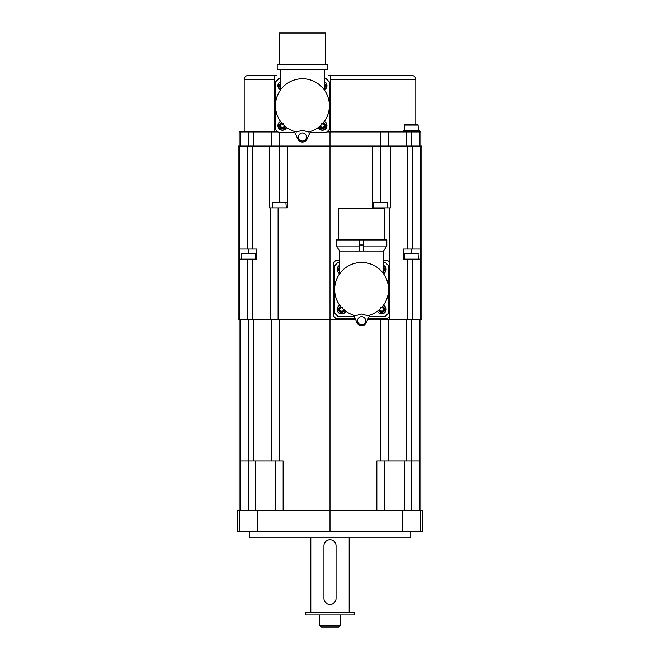<?xml version="1.0" encoding="UTF-8"?>
<svg xmlns="http://www.w3.org/2000/svg" width="660" height="660" viewBox="0 0 660 660"><rect width="100%" height="100%" fill="white"/><g stroke="black" fill="none" stroke-linecap="round" stroke-linejoin="round"><path stroke-width="0.99" d="M419.628 510.502L419.628 461.035L376.852 461.035L376.852 510.502M283.148 510.502L283.148 461.035L240.372 461.035L240.372 510.502M257.227 510.502L237.633 510.502L237.633 531.704L330 531.704L330 510.502L257.227 510.502L257.227 531.704M420.461 510.502L420.461 531.704L422.367 531.704L422.367 510.502L330 510.502L330 319.704L238.136 319.704L238.136 146.066L239.489 146.066L239.489 319.704M420.461 531.704L330 531.704M249.241 531.704L249.241 537.76L410.759 537.76L410.759 531.704M239.143 319.704L239.143 510.502M420.857 146.066L420.857 131.934L388.888 131.934L388.888 146.066L421.864 146.066L421.864 319.704L367.603 319.704M355.6 319.704L330 319.704L330 146.066L239.489 146.066M278.099 319.704L278.099 207.85L270.105 207.85L270.105 319.704M252.417 146.066L252.417 249.035L256.707 249.035L256.707 259.132L239.489 259.132M269.478 146.066L269.478 207.85L270.105 207.85M407.583 259.132L420.75 259.132L420.75 249.035L403.293 249.035L403.293 259.132L407.583 259.132L407.583 319.704M252.417 249.035L239.489 249.035M388.888 146.066L330 146.066L330 131.934L326.873 131.934M278.009 131.934L239.143 131.934L239.143 146.066M372.702 146.066L372.702 207.85L390.522 207.85L390.522 146.066M389.722 315.719L389.722 263.117M389.763 315.554L389.763 319.704M389.862 264.182L389.763 263.274L389.862 264.182A4.034 4.034 0 0 0 385.828 260.139L383.501 260.139M368.057 318.697L386.133 318.681M389.136 316.965L389.392 316.552M389.483 316.371L389.656 315.925M389.656 262.903L389.474 262.457M339.694 260.139L337.367 260.139L334.513 261.327L333.333 264.182L333.333 314.655L334.513 317.51L337.367 318.697L355.138 318.697M278.099 207.85L287.298 207.85L287.298 146.066M279.221 146.066L279.221 202.191L285.887 202.191L286.291 207.85M279.221 202.191L272.555 202.191L272.151 207.85M387.849 202.595L373.709 202.595L387.445 202.191L387.849 207.85M385.828 318.697A4.034 4.034 0 0 0 389.862 314.655M333.333 314.655A4.034 4.034 0 0 0 337.367 318.697M337.367 260.139A4.034 4.034 0 0 0 333.333 264.182M339.694 262.465L337.87 262.465L334.645 265.691L334.645 313.137L337.87 316.371L354.082 316.371M369.113 316.371L385.325 316.371L388.55 313.137L388.55 265.691L385.325 262.465L383.501 262.465M339.487 274.007A26.953 26.953 0 0 0 339.487 304.829M383.716 304.829A26.953 26.953 0 0 0 383.716 274.007M339.694 265.312A4.546 4.546 0 0 0 339.694 273.545A4.546 4.546 0 0 1 339.694 265.312M339.694 271.788A3.036 3.036 0 0 1 339.694 267.069M339.694 269.899A1.006 1.006 0 0 0 339.487 269.816L339.487 269.041A1.006 1.006 0 0 0 339.694 268.966M339.694 270.831A2.376 2.376 0 0 1 339.248 269.635M339.248 269.222A2.376 2.376 0 0 1 339.694 268.026M339.19 269.428L339.487 269.816L339.595 269M339.784 305.25A4.546 4.546 0 0 0 340.675 313.855A4.546 4.546 0 0 0 345.766 311.231A4.546 4.546 0 0 1 337.07 309.408A4.546 4.546 0 0 1 339.784 305.25M344.52 310.274A3.036 3.036 0 0 1 338.572 309.408A3.036 3.036 0 0 1 340.741 306.496M343.876 309.73L343.728 309.796A1.006 1.006 0 0 0 343.01 311.05L342.334 311.438A1.006 1.006 0 0 0 340.89 311.438L340.213 311.05A1.006 1.006 0 0 0 339.487 309.796L339.487 309.012A1.006 1.006 0 0 0 340.213 307.766L340.89 307.378A1.006 1.006 0 0 0 341.764 307.667L341.756 307.667M343.951 309.796A2.376 2.376 0 0 1 342.969 311.347M340.246 311.347A2.376 2.376 0 0 1 339.248 309.614M339.248 309.202A2.376 2.376 0 0 1 340.246 307.461M340.609 307.255A2.376 2.376 0 0 1 341.22 307.065M342.614 311.561A2.376 2.376 0 0 1 340.609 311.561M344.033 309.408L342.986 310.934M339.19 309.408L339.487 309.796L339.19 309.408L339.487 309.796L339.19 309.408L340.238 307.873M340.213 307.766L342.334 307.378M343.01 311.05L340.972 311.363M340.89 311.438L339.595 309.829M386.133 269.428A4.546 4.546 0 0 0 383.501 265.312A4.546 4.546 0 0 1 383.501 273.545A4.546 4.546 0 0 0 386.133 269.428M383.501 267.069A3.036 3.036 0 0 1 383.501 271.788M383.501 268.966A1.006 1.006 0 0 0 383.707 269.041L383.707 269.816A1.006 1.006 0 0 0 383.501 269.899M383.501 268.026A2.376 2.376 0 0 1 383.955 269.222M383.955 269.635A2.376 2.376 0 0 1 383.501 270.831M384.013 269.428L383.707 269.041L383.6 269.858M386.133 309.408A4.546 4.546 0 0 0 383.411 305.25A4.546 4.546 0 0 1 382.519 313.855A4.546 4.546 0 0 1 377.429 311.231A4.546 4.546 0 0 0 386.133 309.408M382.453 306.496A3.036 3.036 0 0 1 382.024 312.411A3.036 3.036 0 0 1 378.675 310.274M381.975 307.065A2.376 2.376 0 0 1 382.585 307.255L382.981 307.766A1.006 1.006 0 0 0 383.707 309.012L383.707 309.796A1.006 1.006 0 0 0 382.981 311.05L382.305 311.438A1.006 1.006 0 0 0 380.861 311.438L380.185 311.05A1.006 1.006 0 0 0 379.467 309.796L379.318 309.73M382.948 307.461A2.376 2.376 0 0 1 383.955 309.202M383.955 309.614A2.376 2.376 0 0 1 382.948 311.347M380.226 311.347A2.376 2.376 0 0 1 379.244 309.796M381.439 307.667A1.006 1.006 0 0 0 382.305 307.378L382.585 307.255M382.585 311.561A2.376 2.376 0 0 1 380.581 311.561M384.013 309.408L383.707 309.012L384.013 309.408L383.707 309.012L384.013 309.408L382.957 310.934M380.952 311.363L379.574 309.829M382.222 307.453L383.6 308.979M382.305 307.378L380.861 307.378M382.981 311.05L380.185 311.05L380.861 311.438M417.021 253.481L411.37 253.481L418.027 253.481L418.432 259.132M411.37 253.481L404.704 253.481L411.37 253.481L411.37 249.035M388.888 131.934L330 131.934M280.533 78.73L278.718 78.73L275.484 81.964L275.484 129.41L278.718 132.635L294.929 132.635M244.192 131.934L244.192 79.439C244.431 76.989 245.776 75.636 248.226 75.397L276.193 75.397A2.021 2.021 0 0 0 274.172 77.418L274.172 131.934M328.927 75.413L411.774 75.397L328.688 75.397A2.021 2.021 0 0 1 330.709 77.418L330.709 131.934M248.226 75.397L276.193 75.397M330.635 76.89L330.173 76.049M309.952 132.635L326.164 132.635L329.398 129.41L329.398 81.964L326.164 78.73L324.349 78.73M280.327 90.272A26.953 26.953 0 0 0 280.327 121.093M324.555 121.093A26.953 26.953 0 0 0 324.555 90.272M280.533 81.576A4.546 4.546 0 0 0 280.533 89.818A4.546 4.546 0 0 1 280.533 81.576M280.533 88.052A3.036 3.036 0 0 1 280.533 83.341M280.533 86.163A1.006 1.006 0 0 0 280.335 86.089L280.335 85.305A1.006 1.006 0 0 0 280.533 85.231M280.533 87.095A2.376 2.376 0 0 1 280.087 85.907M280.087 85.486A2.376 2.376 0 0 1 280.533 84.299M280.03 85.693L280.335 86.089L280.442 85.272M280.624 121.514A4.546 4.546 0 0 0 281.515 130.119A4.546 4.546 0 0 0 286.613 127.504A4.546 4.546 0 0 1 277.909 125.672A4.546 4.546 0 0 1 280.624 121.514M285.367 126.538A3.036 3.036 0 0 1 279.411 125.672A3.036 3.036 0 0 1 281.581 122.76M284.716 125.994L284.567 126.068A1.006 1.006 0 0 0 283.849 127.314L283.173 127.702A1.006 1.006 0 0 0 281.729 127.702L281.053 127.314A1.006 1.006 0 0 0 280.335 126.068L280.335 125.285A1.006 1.006 0 0 0 281.053 124.03L281.729 123.643A1.006 1.006 0 0 0 282.604 123.931L282.604 123.931M284.798 126.06A2.376 2.376 0 0 1 283.816 127.619M281.086 127.619A2.376 2.376 0 0 1 280.087 125.879M280.087 125.466A2.376 2.376 0 0 1 281.086 123.725M281.449 123.519A2.376 2.376 0 0 1 282.067 123.329M283.453 127.825A2.376 2.376 0 0 1 281.449 127.825M284.873 125.672L283.825 127.198M280.03 125.672L280.335 126.068L280.03 125.672L280.335 126.068L280.03 125.672L281.077 124.146M281.053 124.03L283.173 123.643M283.849 127.314L281.812 127.627M281.729 127.702L280.442 126.101M326.972 85.693A4.546 4.546 0 0 0 324.349 81.576A4.546 4.546 0 0 1 324.349 89.818A4.546 4.546 0 0 0 326.972 85.693M324.349 83.341A3.036 3.036 0 0 1 324.349 88.052M324.349 85.231A1.006 1.006 0 0 0 324.547 85.305L324.547 86.089A1.006 1.006 0 0 0 324.349 86.163M324.349 84.299A2.376 2.376 0 0 1 324.794 85.486M324.794 85.907A2.376 2.376 0 0 1 324.349 87.095M324.852 85.693L324.547 85.305L324.439 86.122M326.972 125.672A4.546 4.546 0 0 0 324.258 121.514A4.546 4.546 0 0 1 323.359 130.119A4.546 4.546 0 0 1 318.268 127.504A4.546 4.546 0 0 0 326.972 125.672M323.293 122.76A3.036 3.036 0 0 1 322.864 128.683A3.036 3.036 0 0 1 319.514 126.538M322.814 123.329A2.376 2.376 0 0 1 323.433 123.519L323.829 124.03A1.006 1.006 0 0 0 324.547 125.285L324.547 126.068A1.006 1.006 0 0 0 323.829 127.314L323.152 127.702A1.006 1.006 0 0 0 321.709 127.702L321.032 127.314A1.006 1.006 0 0 0 320.306 126.068L320.166 125.994M323.788 123.725A2.376 2.376 0 0 1 324.794 125.466M324.794 125.879A2.376 2.376 0 0 1 323.788 127.619M321.065 127.619A2.376 2.376 0 0 1 320.084 126.06M322.278 123.931A1.006 1.006 0 0 0 323.152 123.643L323.433 123.519M323.433 127.825A2.376 2.376 0 0 1 321.428 127.825M324.852 125.672L324.547 125.285L324.852 125.672L324.547 125.285L324.852 125.672L323.804 127.198M321.791 127.627L320.422 126.101M323.062 123.717L324.439 125.251M323.152 123.643L321.709 123.643M323.829 127.314L321.032 127.314L321.709 127.702M419.447 131.934L419.447 130.317L403.293 130.317L403.293 131.934M417.021 124.666L411.37 124.666L418.027 124.666L418.432 130.317M405.718 124.666L411.37 124.666L404.704 124.666L404.299 130.317M254.282 253.481L248.63 253.481L255.296 253.481L255.7 259.132M248.63 253.481L241.972 253.481L248.63 253.481L248.63 249.035M420.857 319.704L420.857 510.502M324.002 599.173L324.076 599.593M324.184 600.006L324.316 600.418M328.738 604.255L329.15 604.329M330 539.781L329.579 539.789M329.15 539.839L328.738 539.913M324.316 543.749L324.184 544.162M324.076 544.574L324.002 544.987M336.055 545.837A6.055 6.055 0 0 0 330 539.781A6.055 6.055 0 0 0 323.945 545.837L323.945 598.331A6.055 6.055 0 0 0 330 604.387A6.055 6.055 0 0 0 336.055 598.331L336.055 545.837M335.998 544.987L335.923 544.574M335.816 544.162L335.684 543.749M331.262 539.913L330.85 539.839M330 604.387L330.421 604.37M330.85 604.329L331.262 604.255M335.684 600.418L335.816 600.006M335.923 599.593L335.998 599.173M305.77 614.889L354.23 614.889L354.23 612.463L305.77 612.463L305.77 614.889M332.912 627L321.164 627L319.902 625.738L319.902 614.889M330 627L338.836 627L340.098 625.738L340.098 614.889M327.088 627L324.175 627M388.55 289.418A26.953 26.953 0 0 0 361.597 262.465A26.953 26.953 0 0 0 355.542 315.686L361.597 314.053L367.653 315.686A26.953 26.953 0 0 0 388.55 289.418M361.597 262.465L362.554 262.482M363.512 262.531L364.468 262.614M364.881 262.663L365.417 262.738M366.374 262.894L367.331 263.084M367.513 263.117L368.288 263.307M369.245 263.571L370.194 263.868M371.143 264.214L372.091 264.586M373.032 265.007L373.956 265.468M375.771 266.491L376.645 267.052M377.487 267.647L378.287 268.257M380.977 270.683L382.272 272.126M382.346 272.217L382 271.804M381.579 271.326L381.092 270.806M378.469 268.397L377.668 267.778M374.162 265.576L373.238 265.105M372.306 264.676L371.357 264.289M370.409 263.942L369.46 263.637M368.503 263.365L368.049 263.249M367.546 263.125L366.589 262.927M353.735 263.637L353.273 263.786M351.838 264.289L351.343 264.487M349.957 265.105L349.404 265.378M345.526 267.778L344.974 268.199M342.103 270.806L341.616 271.326M341.195 271.804L340.849 272.217M340.923 272.126L341.278 271.705M341.715 271.219L342.218 270.683M344.908 268.257L345.708 267.647M346.558 267.052L347.424 266.491M349.239 265.468L350.163 265.007M351.103 264.586L352.052 264.214M353.001 263.868L353.95 263.571M354.907 263.307L355.682 263.117M355.864 263.084L356.821 262.894M357.778 262.738L358.314 262.663M358.735 262.614L359.683 262.531M363.619 251.056L383.501 251.056L386.834 246.007L386.834 239.951L363.619 239.951L363.619 251.056L339.694 251.056L336.361 246.007L336.361 239.951L359.576 239.951L359.576 251.056M359.576 246.007L336.361 246.007M363.619 246.007L386.834 246.007M359.576 239.951L363.619 239.951M338.679 239.951L338.679 208.659L384.516 208.659L384.516 239.951M359.576 245L363.619 245M353.521 315.134L357.002 322.798A5.049 5.049 0 0 0 366.193 322.798L369.674 315.134M365.64 320.71A4.034 4.034 0 0 0 361.597 316.676A4.034 4.034 0 0 0 357.563 320.71A4.034 4.034 0 0 0 361.597 324.753A4.034 4.034 0 0 0 365.64 320.71M329.398 105.682A26.953 26.953 0 0 0 302.437 78.73A26.953 26.953 0 0 0 296.381 131.951L302.437 130.317L308.5 131.951A26.953 26.953 0 0 0 329.398 105.682M302.437 78.73L303.394 78.746M304.351 78.796L305.308 78.886M305.72 78.936L306.265 79.002M307.222 79.159L308.179 79.349M308.36 79.39L309.127 79.571M310.084 79.835L311.041 80.141M311.99 80.479L312.931 80.858M313.871 81.279L314.803 81.733M316.61 82.756L317.485 83.317M318.326 83.911L319.135 84.521M321.816 86.947L323.12 88.399M323.194 88.481L322.839 88.069M322.426 87.599L321.94 87.07M319.308 84.662L318.508 84.043M315.01 81.84L314.077 81.378M313.145 80.949L312.205 80.561M311.248 80.215L310.299 79.901M309.342 79.629L308.888 79.513M308.393 79.398L307.436 79.2M294.583 79.901L294.113 80.05M292.677 80.561L292.19 80.759M290.796 81.378L290.243 81.65M286.366 84.043L285.813 84.472M282.942 87.07L282.455 87.599M282.043 88.069L281.688 88.481M281.762 88.399L282.125 87.97M282.562 87.483L283.058 86.947M285.747 84.521L286.555 83.911M287.397 83.317L288.272 82.756M290.078 81.733L291.01 81.279M291.951 80.858L292.891 80.479M293.84 80.141L294.797 79.835M295.754 79.571L296.53 79.39M296.703 79.349L297.66 79.159M298.617 79.002L299.153 78.936M299.574 78.886L300.531 78.796M302.437 69.341L327.682 69.341L327.682 64.292L277.2 64.292L277.2 69.341L302.437 69.341M279.526 64.292L279.526 33L325.355 33L325.355 64.292M294.36 131.398L297.841 139.07A5.049 5.049 0 0 0 307.04 139.07L310.513 131.398M306.479 136.983A4.034 4.034 0 0 0 302.437 132.94A4.034 4.034 0 0 0 298.402 136.983A4.034 4.034 0 0 0 302.437 141.017A4.034 4.034 0 0 0 306.479 136.983M239.539 510.502L239.539 531.704M402.773 510.502L402.773 531.704M240.479 319.704L240.479 461.035M270.237 207.85L270.237 319.704M252.417 259.132L252.417 319.704M420.511 146.066L420.511 249.035M420.511 259.132L420.511 319.704M412.648 259.132L412.648 319.704M389.895 207.85L389.895 319.704M407.583 146.066L407.583 249.035M389.763 207.85L389.763 263.274M381.901 318.697L381.901 319.704M381.901 207.85L381.901 208.659M286.291 202.595L272.151 202.595M380.779 202.191L380.779 146.066M339.694 265.534A4.339 4.339 0 0 0 339.694 273.322M339.9 305.415A4.339 4.339 0 0 0 340.741 313.657A4.339 4.339 0 0 0 345.601 311.108M383.501 273.322A4.339 4.339 0 0 0 383.501 265.534M377.594 311.108A4.339 4.339 0 0 0 385.927 309.408A4.339 4.339 0 0 0 383.295 305.415M412.648 146.066L412.648 249.035M418.432 253.886L404.299 253.886L404.299 259.132M419.521 131.934L419.521 146.066M411.659 131.934L411.659 146.066M406.576 131.934L406.576 146.066M388.757 131.934L388.757 146.066M330.709 79.439L415.808 79.439C415.569 76.989 414.224 75.636 411.774 75.397M244.192 79.439L274.172 79.439M279.106 132.635L279.106 146.066M271.243 131.934L271.243 146.066M280.533 81.799A4.339 4.339 0 0 0 280.533 89.595M280.748 121.679A4.339 4.339 0 0 0 281.581 129.929A4.339 4.339 0 0 0 286.44 127.38M324.349 89.595A4.339 4.339 0 0 0 324.349 81.799M318.433 127.38A4.339 4.339 0 0 0 326.766 125.672A4.339 4.339 0 0 0 324.134 121.679M271.111 131.934L271.111 146.066M253.423 131.934L253.423 146.066M248.341 131.934L248.341 146.066M240.479 131.934L240.479 146.066M380.894 131.934L380.894 146.066M418.432 125.07L404.299 125.07M247.351 146.066L247.351 249.035M247.351 259.132L247.351 319.704M255.7 253.886L241.568 253.886L241.568 259.132M419.521 319.704L419.521 461.035M411.766 461.035L411.766 510.502M404.555 461.035L404.555 510.502M384.904 461.035L384.904 510.502M384.714 461.035L384.714 510.502M380.894 319.704L380.894 461.035M388.757 319.704L388.757 461.035M388.888 319.704L388.888 461.035M406.576 319.704L406.576 461.035M411.659 319.704L411.659 461.035M279.106 319.704L279.106 461.035M275.286 461.035L275.286 510.502M275.096 461.035L275.096 510.502M255.445 461.035L255.445 510.502M248.234 461.035L248.234 510.502M271.243 319.704L271.243 461.035M271.111 319.704L271.111 461.035M253.423 319.704L253.423 461.035M248.341 319.704L248.341 461.035M319.902 625.738L340.098 625.738M373.709 202.595L373.709 207.85M415.808 124.666L415.808 79.439M310.819 537.76L310.819 612.463M349.181 537.76L349.181 612.463M383.501 273.71L383.501 251.056M339.694 273.71L339.694 251.056M324.349 89.983L324.349 69.341M280.533 89.983L280.533 69.341"/></g></svg>
